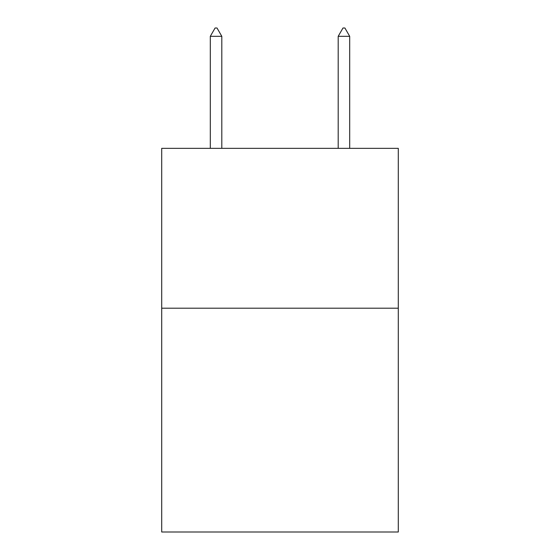 <?xml version="1.0" encoding="UTF-8"?>
<svg xmlns="http://www.w3.org/2000/svg" width="560" height="560" viewBox="0 0 560 560"><rect width="100%" height="100%" fill="white"/><g stroke="black" fill="none" stroke-linecap="round" stroke-linejoin="round"><path stroke-width="0.84" d="M398.293 308.196L398.293 532L161.707 532L161.707 148.344L398.293 148.344L398.293 308.196L161.707 308.196M221.809 36.316L217.014 28L215.096 28L210.301 36.316L221.809 36.316L221.809 148.344M210.301 36.316L210.301 148.344M342.986 28L344.904 28L349.699 36.316L338.191 36.316L342.986 28M349.699 148.344L349.699 36.316M338.191 148.344L338.191 36.316"/></g></svg>
